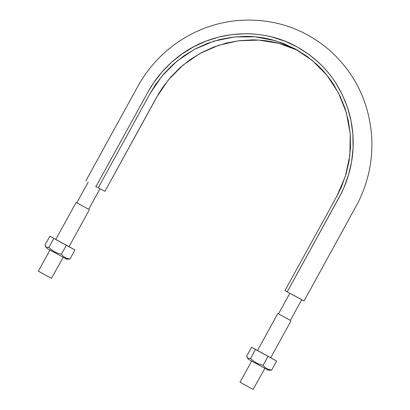 <?xml version="1.0" encoding="UTF-8"?>
<svg xmlns="http://www.w3.org/2000/svg" width="410" height="410" viewBox="0 0 410 410"><rect width="100%" height="100%" fill="white"/><g stroke="black" fill="none" stroke-linecap="round" stroke-linejoin="round"><path stroke-width="0.61" d="M293.888 295.369L303.851 300.925L287.236 291.843L339.131 197.441C346.224 184.464 350.658 170.652 352.431 156.005C354.127 141.358 353.03 126.977 349.141 112.868C340.587 83.804 323.3 61.843 297.276 46.991C259.73 25.702 209.525 30.54 175.746 58.717C164.333 68.055 155.052 79.192 147.897 92.132L95.996 186.54L98.272 187.79L95.996 186.54L148.225 91.532L153.627 82.805L162.001 71.991L171.595 62.264L182.281 53.787L193.884 46.678L206.23 41.041L219.135 36.967L232.414 34.522L245.856 33.722C254.861 33.748 263.717 34.886 272.43 37.136L285.165 41.287L297.276 46.991L308.571 54.176L318.893 62.725C325.458 68.88 331.157 75.763 336 83.363L342.519 95.156L347.562 107.686L351.032 120.781L352.882 134.234L353.092 147.846L351.652 161.417L348.582 174.737L343.939 187.601L341.043 193.807L287.236 291.843L284.96 290.593L288.748 292.653M288.389 292.458L288.712 292.632M290.854 293.806L303.887 300.935M96.012 186.514L95.571 186.268M297.834 50.358L278.861 43.347L258.869 40.103L238.553 40.769L218.658 45.29L199.901 53.525L182.947 65.169L168.418 79.817L156.825 96.909L104.924 191.316L98.272 187.79L150.173 93.383L162.068 75.922L177.033 61.028L194.509 49.313L213.82 41.179L234.259 36.967L255.04 36.797L275.392 40.713L294.539 48.534L312.082 60.26L326.944 75.281L338.532 93.044L346.404 112.822L350.227 133.855L349.884 155.323L345.358 176.377L336.856 196.185L284.96 290.593L337.179 195.601L341.545 186.586L346.081 174.024L349.079 161.022L350.488 147.774L350.278 134.485L348.474 121.35L345.087 108.568L340.167 96.335L333.796 84.824C329.071 77.403 323.505 70.689 317.099 64.677L307.023 56.334L295.994 49.318L284.176 43.752L271.743 39.698C263.235 37.5 254.589 36.387 245.8 36.367L232.675 37.146L219.714 39.534L207.117 43.511L195.063 49.015L183.736 55.95L173.307 64.232L163.938 73.728L155.764 84.286L150.496 92.798L98.272 187.79L104.924 191.316L158.819 93.434L162.416 87.807L170.591 77.254L179.959 67.758L190.389 59.476L201.715 52.541L213.769 47.037L226.366 43.06L239.327 40.672L252.452 39.893C261.242 39.913 269.888 41.026 278.395 43.224L290.828 47.278M289.993 320.148L277.831 313.476L278.528 313.845L289.865 293.227M76.942 202.858L88.581 209.243M63.186 257.311L51.424 278.364L38.35 271.174L49.964 250.044M88.309 209.09L76.255 202.484L76.844 202.786L88.181 182.168M51.455 278.375L38.494 271.246M264.87 368.37L253.108 389.423L240.034 382.233L251.648 361.102M278.656 313.922L290.265 320.307M253.139 389.433L240.178 382.304M268.324 370.235L271.697 370.015L269.17 369.579L266.843 368.657L264.824 367.206L263.097 365.325L268.032 356.351L255.491 349.448L250.556 358.422L255.491 349.448L251.55 347.229L272.691 358.817L276.632 361.036L271.697 370.015L276.632 361.036L268.032 356.351L263.097 365.325L259.597 364.341L256.27 362.86L253.257 360.851L250.556 358.422L248.04 358.304L246.615 356.203L251.55 347.229L246.615 356.203L248.224 359.186M248.081 358.325L247.189 357.469M269.18 369.897L267.838 369.953L248.711 359.467L267.838 369.953L269.18 369.897M270.318 370.189L271.697 370.015L269.17 369.579L266.843 368.657L264.824 367.206L263.097 365.325L259.597 364.341L256.27 362.86L253.257 360.851L250.556 358.422L249.183 358.596M251.76 361.097L264.511 368.103M66.64 259.176L70.013 258.951L67.486 258.52L65.159 257.598L63.14 256.147L61.413 254.267L66.348 245.293L53.807 238.384L48.872 247.363L53.807 238.384L49.866 236.17L71.007 247.758L74.948 249.977L70.013 258.951L74.948 249.977L66.348 245.293L61.413 254.267L57.912 253.283L54.586 251.801L51.573 249.792L48.872 247.363L46.356 247.245L44.931 245.144L49.866 236.17L44.931 245.144L46.54 248.127M46.397 247.266L45.505 246.41M67.496 258.838L66.153 258.894L47.027 248.409L66.153 258.894L67.496 258.838M68.634 259.13L70.013 258.951L67.486 258.52L65.159 257.598L63.14 256.147L61.413 254.267L57.912 253.283L54.586 251.801L51.573 249.792L48.872 247.363L47.498 247.537M65.369 258.454L62.827 257.044M50.076 250.038L66.153 258.894M85.854 180.892L137.755 86.484C149.947 64.611 166.926 47.627 188.687 35.532C204.134 27.096 220.554 22.084 237.949 20.5C272.276 17.943 302.585 27.654 328.881 49.63C354.501 72.391 368.754 101.05 371.629 135.597C373.141 159.249 368.544 181.717 357.838 203.001L304.025 301.017M290.362 320.364L301.704 299.736M88.678 209.305L100.019 188.677M76.147 202.417L55.775 239.471M89.37 209.684L69.003 246.738M277.831 313.476L257.459 350.529M291.054 320.743L270.682 357.797"/></g></svg>
